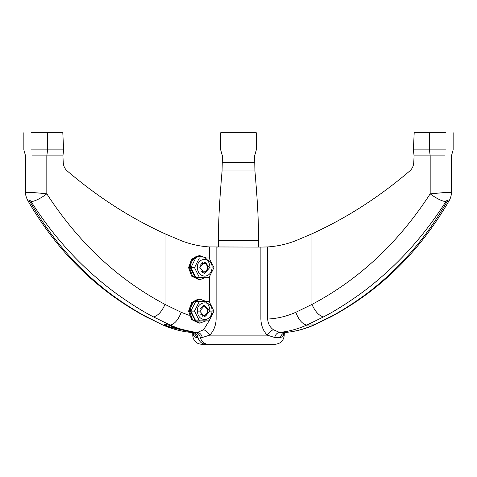 <?xml version="1.0" encoding="UTF-8"?>
<svg xmlns="http://www.w3.org/2000/svg" width="477" height="477" viewBox="0 0 477 477"><rect width="100%" height="100%" fill="white"/><g stroke="black" fill="none" stroke-linecap="round" stroke-linejoin="round"><path stroke-width="0.72" d="M210.035 267.663C209.409 260.764 206.106 256.948 200.131 256.227C194.157 256.948 190.854 260.764 190.228 267.663L195.469 277.751L205.348 277.381M199.845 255.654L198.987 255.654L191.635 259.172L188.588 267.663L191.635 276.153L198.987 279.671L199.845 279.671L192.493 276.153L189.447 267.663C190.108 260.418 193.573 256.417 199.845 255.654L205.998 257.944M283.934 333.453L283.684 335.134L284.244 335.134C283.702 340.691 280.655 343.744 275.098 344.287L208.014 344.287C204.12 344.006 201.568 341.741 200.346 337.489C199.535 334.544 197.788 332.857 195.111 332.415L173.747 327.496C173.348 326.87 171.619 326.071 168.56 325.099C165.334 324.229 164.124 324.229 164.941 325.099L164.595 324.664M198.056 337.489L195.212 337.221L194.002 336.351L193.316 335.134L192.756 335.134C192.809 337.889 193.853 340.19 195.898 342.039C198.343 344.513 203.363 344.322 201.902 344.287L205.724 344.287C201.837 344.006 199.279 341.741 198.056 337.489C197.245 334.544 195.504 332.857 192.821 332.415L171.458 327.496L164.941 325.099L163.569 325.099C172.847 329.142 182.005 331.581 191.056 332.415L190.86 332.409C192.708 333.053 193.501 333.495 193.263 333.745L193.233 333.644M283.749 333.721L283.171 336.136L280.834 337.466L274.698 337.489L267.263 335.134C263.232 330.943 261.104 325.576 260.871 319.041L260.871 247.08L209.343 246.937C199.601 246.305 190.138 244.188 180.956 240.581L165.048 233.808C130.471 218.055 97.868 197.114 67.239 170.981C64.8 168.822 63.465 166.008 63.238 162.544L62.922 155.896L32.013 155.896M216.129 247.08L216.129 319.041C215.902 325.564 213.768 330.931 209.737 335.134L202.302 337.489L200.346 337.489M444.987 155.896L414.078 155.896L413.762 162.544C413.535 166.002 412.2 168.816 409.761 170.981C379.179 197.084 346.576 218.025 311.952 233.808L296.044 240.581C286.862 244.188 277.399 246.305 267.657 246.937L267.657 319.041L260.871 319.041M171.458 327.496L171.458 326.125M23.85 132.713L23.85 149.867L25.567 155.896L25.567 192.583C25.335 191.981 37.236 192.684 46.824 193.859C78.508 242.65 117.914 279.504 165.048 304.421L165.048 233.808M31.041 132.713L62.803 132.713L63.62 149.867L31.041 149.867M258.516 240.581L218.484 240.581L218.484 233.808C218.591 217.953 219.784 197.013 222.073 170.981L222.389 155.896L220.684 149.867L220.744 132.713L256.256 132.713L256.316 149.867L254.611 155.896L254.927 170.981C257.216 197.055 258.415 217.995 258.516 233.808L258.516 246.937L259.524 247.08M218.484 240.581L218.484 246.937L217.476 247.08M267.657 246.937L260.871 247.08M217.357 344.287L217.023 344.287M216.129 319.041L210.256 319.041M215.073 344.287L205.724 344.287M208.02 344.287L204.496 344.287M231.065 344.287L205.331 344.287M193.316 335.134L193.251 333.721M209.254 320.61L203.637 329.72L197.496 332.415C188.6 331.593 179.525 329.154 170.259 325.099L153.415 316.883C143.291 311.678 131.688 304.463 118.606 295.245C108.357 287.977 97.594 279.111 86.307 268.634C65.719 249.37 47.348 227.064 31.19 201.717C29.657 199.833 29.264 199.833 30.009 201.717C44.719 227.064 61.831 249.37 81.358 268.634C92.091 279.111 102.448 287.977 112.429 295.245C125.183 304.463 136.619 311.678 146.749 316.883L162.46 324.837C171.857 328.969 181.326 331.491 190.872 332.409M195.111 332.415L197.496 332.415C199.935 332.857 201.538 334.544 202.302 337.489M203.637 329.72C206.094 330.621 208.127 332.421 209.737 335.134L267.263 335.134C268.873 332.421 270.906 330.621 273.363 329.72C269.851 327.139 267.949 323.579 267.657 319.041C277.358 318.582 286.737 316.334 295.794 312.31L311.952 304.421C359.086 279.504 398.492 242.65 430.176 193.859L444.314 192.559L451.433 192.583L451.433 155.896L453.15 149.867L453.15 132.713M196.619 337.489C195.737 334.544 193.877 332.857 191.056 332.415L192.821 332.415M274.698 337.489C275.462 334.544 277.065 332.857 279.504 332.415L273.363 329.72M283.964 332.415L283.737 333.745L285.944 332.415C283.123 332.857 281.263 334.544 280.381 337.489M286.128 332.409C295.937 331.432 305.405 328.909 314.54 324.837L306.741 325.099C297.475 329.154 288.4 331.593 279.504 332.415L285.944 332.415C294.959 331.593 304.117 329.154 313.431 325.099L330.251 316.883C340.381 311.678 351.817 304.463 364.571 295.245C374.552 287.977 384.909 279.111 395.642 268.634C415.169 249.37 432.281 227.064 446.991 201.717C447.73 199.833 447.337 199.833 445.81 201.717C429.652 227.064 411.281 249.37 390.693 268.634C379.406 279.111 368.643 287.977 358.394 295.245C345.312 304.463 333.709 311.678 323.585 316.883L306.741 325.099C302.376 324.121 298.727 319.858 295.794 312.31M25.567 192.583C25.359 194.544 26.134 197.257 27.893 200.722L30.009 201.717M47.563 132.713L47.563 149.867L46.824 155.896L46.824 193.859C40.7 198.372 35.489 200.99 31.19 201.717M62.922 155.896L63.62 149.867M445.959 149.867L429.437 149.867L429.437 132.713L414.197 132.713L413.38 149.867L414.078 155.896M413.38 149.867L429.437 149.867L430.176 155.896L430.176 193.859C436.3 198.372 441.511 200.99 445.81 201.717M446.991 201.717L449.107 200.722C450.652 198.396 451.588 194.181 451.433 192.583M429.437 132.713L445.959 132.713M203.13 306.574L202.415 306.049M212.086 311.117C212.492 300.128 196.918 300.128 197.323 311.117C197.794 316.257 200.257 319.101 204.705 319.638C209.153 319.101 211.615 316.257 212.086 311.117L209.659 311.117L204.705 316.835L199.756 311.117L204.705 305.399L209.659 311.117M209.093 320.842L213.952 311.117L209.093 301.398L199.374 301.398L194.515 311.117L199.374 320.842L209.093 320.842L200.221 320.842M199.374 320.842L195.743 320.842L190.883 311.117L195.743 301.398L209.093 301.398M202.415 316.191L203.13 315.667M194.515 311.117L190.883 311.117M210.035 311.117C209.409 304.219 206.106 300.409 200.131 299.681C194.157 300.409 190.854 304.219 190.228 311.117L195.469 321.212L205.348 320.842M199.845 299.109L198.987 299.109L191.635 302.627L188.588 311.117L191.635 319.608L198.987 323.126L199.845 323.126L192.493 319.608L189.447 311.117C190.108 303.879 193.573 299.878 199.845 299.109L205.998 301.398M203.13 263.113L202.415 262.588M212.086 267.663C212.492 256.674 196.918 256.674 197.323 267.663C197.794 272.802 200.257 275.64 204.705 276.183C209.153 275.64 211.615 272.802 212.086 267.663M199.756 267.663L204.705 261.945L209.659 267.663L204.705 273.381L199.756 267.663M200.221 257.944L209.093 257.944L199.374 257.944L194.515 267.663L199.374 277.381L209.093 277.381L213.952 267.663L209.093 257.944M209.093 277.381L195.743 277.381L190.883 267.663L195.743 257.944L199.374 257.944M202.415 272.737L203.13 272.206M194.515 267.663L190.883 267.663M200.757 270.894L203.56 272.236L206.362 270.894L207.417 268.557L207.525 266.458L206.082 264.133L204.019 263.119L201.676 263.644L200.018 265.623M203.673 261.998L206.511 263.644L207.626 265.516L207.918 266.983L207.125 270.835L205.736 272.415L203.953 273.273M200.757 314.355L203.56 315.696L206.362 314.355L207.417 312.018L207.525 309.919L206.201 307.707L204.019 306.58L201.676 307.099L200.018 309.078M203.673 305.459L206.511 307.105L207.626 308.971L207.918 310.444L207.125 314.295L205.736 315.875L203.953 316.728M254.635 162.544L222.365 162.544M254.927 170.981L222.073 170.981M209.343 301.75L209.343 277.03M209.343 258.295L209.343 246.937M189.268 315.398L181.206 312.31C178.273 319.858 174.624 324.121 170.259 325.099L168.56 325.099M181.206 312.31L165.048 304.421C161.709 311.785 157.827 315.941 153.415 316.883M323.585 316.883C319.173 315.941 315.291 311.785 311.952 304.421L311.952 233.808M330.251 316.883L331.539 316.543C380.473 290.117 419.659 251.51 449.101 200.728M27.899 200.728C57.341 251.51 96.527 290.117 145.461 316.543L146.749 316.883M197.323 311.117L199.756 311.117M199.845 279.671L205.998 277.381M201.902 344.287L204.186 344.287M192.756 335.134L192.756 333.161M284.244 333.161L284.244 335.134M314.54 324.837L331.539 316.543M145.461 316.543L162.46 324.837M199.845 323.126L205.998 320.842"/></g></svg>
